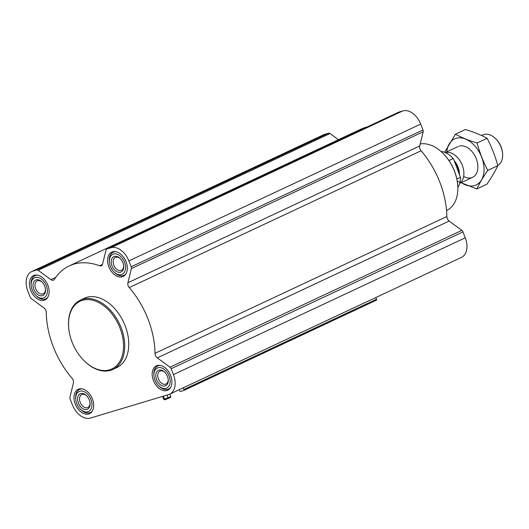 <?xml version="1.0" encoding="UTF-8"?>
<svg xmlns="http://www.w3.org/2000/svg" width="529" height="529" viewBox="0 0 529 529"><rect width="100%" height="100%" fill="white"/><g stroke="black" fill="none" stroke-linecap="round" stroke-linejoin="round"><path stroke-width="0.79" d="M168.526 394.621L90.333 418.082A17.86 11.836 64.9 0 1 72.427 404.916L70.119 399.031A2.552 1.693 64.9 0 1 69.94 397.213L73.412 383.042A4.252 2.817 64.9 0 0 72.043 378.222A73.994 49.032 64.9 0 1 46.274 312.48A4.252 2.817 64.9 0 0 43.98 307.938L31.304 298.62A2.552 1.693 64.9 0 1 30.166 297.086L27.858 291.195A17.86 11.836 64.9 0 1 31.68 271.602A17.86 11.836 64.9 0 1 32.765 271.192L36.812 269.975A2.552 1.693 64.9 0 1 38.24 270.326L50.916 279.643A4.252 2.817 64.9 0 0 53.548 280.125A4.252 2.817 64.9 0 0 54.401 279.358A73.994 49.032 64.9 0 1 69.239 265.908A73.994 49.032 64.9 0 1 99.611 265.789A4.252 2.817 64.9 0 0 101.35 265.783A4.252 2.817 64.9 0 0 102.56 264.15L106.038 249.986A2.552 1.693 64.9 0 1 106.759 249.007A2.552 1.693 64.9 0 1 106.918 248.947L110.964 247.731A17.86 11.836 64.9 0 1 128.864 260.896L131.172 266.781A2.552 1.693 64.9 0 1 131.357 268.6L127.879 282.764A4.252 2.817 64.9 0 0 129.255 287.584A73.994 49.032 64.9 0 1 155.017 353.332A4.252 2.817 64.9 0 0 157.318 357.875L169.994 367.192A2.552 1.693 64.9 0 1 171.125 368.726L173.433 374.611A17.86 11.836 64.9 0 1 169.611 394.204A17.86 11.836 64.9 0 1 168.526 394.621M75.25 404.07A13.437 8.907 -115.1 0 0 89.533 413.665A13.437 8.907 -115.1 0 0 91.894 397.715A13.437 8.907 -115.1 0 0 78.127 389.331A13.437 8.907 -115.1 0 0 75.25 404.07M30.682 290.348A13.437 8.907 -115.1 0 0 44.965 299.943A13.437 8.907 -115.1 0 0 47.326 283.994A13.437 8.907 -115.1 0 0 33.558 275.609A13.437 8.907 -115.1 0 0 30.682 290.348M108.881 266.887A13.437 8.907 -115.1 0 0 123.164 276.482A13.437 8.907 -115.1 0 0 125.525 260.533A13.437 8.907 -115.1 0 0 111.758 252.148A13.437 8.907 -115.1 0 0 108.881 266.887M153.45 380.609A13.437 8.907 -115.1 0 0 167.733 390.204A13.437 8.907 -115.1 0 0 170.093 374.254A13.437 8.907 -115.1 0 0 156.326 365.87A13.437 8.907 -115.1 0 0 153.45 380.609M80.362 300.148L84.402 298.25A38.273 25.359 64.9 0 1 125.082 325.573A38.273 25.359 64.9 0 1 116.889 367.556L112.856 369.454A38.273 25.359 -115.1 0 0 119.574 324.032A38.273 25.359 -115.1 0 0 80.362 300.148A38.273 25.359 -115.1 0 0 68.724 328.172L68.763 328.588A37.42 24.797 -115.1 0 0 72.136 342.237A37.42 24.797 -115.1 0 0 83.575 360.176A37.42 24.797 -115.1 0 0 122.543 354.642A37.42 24.797 -115.1 0 0 97.944 302.171A37.42 24.797 -115.1 0 0 68.763 328.588M183.166 387.85L183.92 389.503A0.853 0.562 64.9 0 1 183.708 390.521L180.541 391.473A0.853 0.562 64.9 0 1 179.662 390.779L179.291 389.668M375.802 297.543L376.549 299.202A0.853 0.562 64.9 0 1 376.344 300.214L183.808 390.475M31.68 271.602L323.517 134.796A17.86 11.836 64.9 0 1 324.594 134.379L328.648 133.163A2.552 1.693 64.9 0 1 330.07 133.513L338.474 139.696M69.239 265.908L361.069 129.096A73.994 49.032 64.9 0 1 367.066 126.973M398.449 112.274A2.552 1.693 64.9 0 1 398.595 112.194A2.552 1.693 64.9 0 1 398.747 112.135L402.794 110.918A17.86 11.836 64.9 0 1 420.7 124.084L423.008 129.969A2.552 1.693 64.9 0 1 423.187 131.787L419.715 145.958L127.879 282.764M169.611 394.204L461.44 257.398A17.86 11.836 64.9 0 0 465.269 237.805L462.961 231.914A2.552 1.693 64.9 0 0 461.824 230.379L449.147 221.062A4.252 2.817 64.9 0 1 446.846 216.52A73.994 49.032 64.9 0 0 421.084 150.778A4.252 2.817 64.9 0 1 419.715 145.958M446.549 210.555L446.979 210.337A36.038 23.878 -115.1 0 0 457.611 184.112L457.565 183.695A35.185 23.316 -115.1 0 0 443.646 153.992L443.348 153.694A36.038 23.878 -115.1 0 0 420.205 143.948M457.611 184.112A36.038 23.878 -115.1 0 0 443.348 153.694M83.575 360.176L83.866 360.474A38.273 25.359 -115.1 0 0 112.856 369.454M162.634 396.386L163.772 399.283L170.781 396.73L170.543 397.471L165.319 399.673L164.274 399.732L164.612 399.256L163.395 396.161M166.979 395.084L168.116 397.98M169.763 394.138L170.781 396.73M158.35 385.456A11.056 7.327 -115.1 0 0 169.862 383.816A11.056 7.327 -115.1 0 0 162.595 368.316A11.056 7.327 -115.1 0 0 153.972 376.119A11.056 7.327 -115.1 0 0 154.971 380.153A11.056 7.327 -115.1 0 0 158.35 385.456L158.938 386.051A12.756 8.451 -115.1 0 0 168.599 389.046A12.756 8.451 -115.1 0 0 170.576 387.526M160.201 365.4A12.756 8.451 -115.1 0 0 157.768 365.942A12.756 8.451 -115.1 0 0 153.886 375.286L153.972 376.119M156.597 379.663A8.504 5.634 -115.1 0 0 164.023 386.097A8.504 5.634 -115.1 0 0 168.229 379.511A8.504 5.634 -115.1 0 0 164.863 372.33A8.504 5.634 -115.1 0 0 157.503 370.941A8.504 5.634 -115.1 0 0 156.597 379.663M80.15 408.917A11.056 7.327 -115.1 0 0 91.662 407.277A11.056 7.327 -115.1 0 0 84.395 391.777A11.056 7.327 -115.1 0 0 75.773 399.58A11.056 7.327 -115.1 0 0 76.771 403.614A11.056 7.327 -115.1 0 0 80.15 408.917L80.739 409.512A12.756 8.451 -115.1 0 0 90.399 412.508A12.756 8.451 -115.1 0 0 92.377 410.987M82.002 388.861A12.756 8.451 -115.1 0 0 79.568 389.404A12.756 8.451 -115.1 0 0 75.687 398.747L75.773 399.58M78.398 403.124A8.504 5.634 -115.1 0 0 85.824 409.558A8.504 5.634 -115.1 0 0 90.029 402.972A8.504 5.634 -115.1 0 0 86.663 395.791A8.504 5.634 -115.1 0 0 79.304 394.403A8.504 5.634 -115.1 0 0 78.398 403.124M35.582 295.195A11.056 7.327 -115.1 0 0 47.094 293.562A11.056 7.327 -115.1 0 0 39.827 278.056A11.056 7.327 -115.1 0 0 31.211 285.858A11.056 7.327 -115.1 0 0 32.203 289.892A11.056 7.327 -115.1 0 0 35.582 295.195L36.17 295.79A12.756 8.451 -115.1 0 0 45.831 298.786A12.756 8.451 -115.1 0 0 47.808 297.265M37.433 275.14A12.756 8.451 -115.1 0 0 35 275.682A12.756 8.451 -115.1 0 0 31.125 285.025L31.211 285.858M33.836 289.403A8.504 5.634 -115.1 0 0 41.255 295.837A8.504 5.634 -115.1 0 0 45.461 289.251A8.504 5.634 -115.1 0 0 42.095 282.069A8.504 5.634 -115.1 0 0 34.742 280.681A8.504 5.634 -115.1 0 0 33.836 289.403M113.781 271.734A11.056 7.327 -115.1 0 0 125.294 270.101A11.056 7.327 -115.1 0 0 118.027 254.594A11.056 7.327 -115.1 0 0 109.41 262.397A11.056 7.327 -115.1 0 0 110.402 266.431A11.056 7.327 -115.1 0 0 113.781 271.734L114.37 272.329A12.756 8.451 -115.1 0 0 124.031 275.325A12.756 8.451 -115.1 0 0 126.008 273.804M115.633 251.678A12.756 8.451 -115.1 0 0 113.199 252.221A12.756 8.451 -115.1 0 0 109.324 261.564L109.41 262.397M112.036 265.942A8.504 5.634 -115.1 0 0 119.455 272.375A8.504 5.634 -115.1 0 0 123.66 265.789A8.504 5.634 -115.1 0 0 120.295 258.608A8.504 5.634 -115.1 0 0 112.942 257.22A8.504 5.634 -115.1 0 0 112.036 265.942M165.108 372.588A7.122 4.721 -115.1 0 0 159.943 371.146A7.122 4.721 -115.1 0 0 158.416 378.962A7.122 4.721 -115.1 0 0 165.994 384.047A7.122 4.721 -115.1 0 0 168.182 379.154M120.539 258.866A7.122 4.721 -115.1 0 0 115.375 257.425A7.122 4.721 -115.1 0 0 113.854 265.241A7.122 4.721 -115.1 0 0 121.425 270.326A7.122 4.721 -115.1 0 0 123.621 265.432M42.34 282.327A7.122 4.721 -115.1 0 0 37.175 280.886A7.122 4.721 -115.1 0 0 35.655 288.702A7.122 4.721 -115.1 0 0 43.226 293.787A7.122 4.721 -115.1 0 0 45.421 288.894M86.908 396.049A7.122 4.721 -115.1 0 0 81.744 394.608A7.122 4.721 -115.1 0 0 80.216 402.424A7.122 4.721 -115.1 0 0 87.794 407.509A7.122 4.721 -115.1 0 0 89.983 402.615M457.823 187.405A21.259 14.091 -115.1 0 0 460.468 177.334L453.618 159.156A20.922 13.866 -115.1 0 0 452.044 157.397A20.922 13.866 -115.1 0 0 451.984 157.338M453.618 159.156L453.122 158.581A21.259 14.091 -115.1 0 0 451.925 157.278A21.259 14.091 -115.1 0 0 440.955 151.426M460.468 177.334L456.838 179.04M453.122 158.581L448.962 160.532M497.789 165.491A17.007 11.268 -115.1 0 0 502.55 153.251L502.471 152.478A15.447 10.236 -115.1 0 0 496.361 139.444L495.818 138.889A17.007 11.268 -115.1 0 0 482.937 134.902L481.575 135.543M502.55 153.251A17.007 11.268 -115.1 0 0 495.818 138.889M459.761 183.213A17.007 11.268 -115.1 0 0 461.612 163.686A17.007 11.268 -115.1 0 0 445.425 152.617M446.82 151.836A25.432 16.849 64.9 0 1 456.124 138.307A25.432 16.849 64.9 0 1 483.863 165.921A25.432 16.849 64.9 0 1 461.255 182.637M459.192 146.123A17.007 11.268 64.9 0 1 471.041 150.507A17.007 11.268 64.9 0 1 477.773 164.863A17.007 11.268 64.9 0 1 463.655 176.422M457.565 181.368L476.834 188.932C479.532 183.186 483.175 176.997 487.764 170.364C483.294 161.808 479.717 152.689 477.046 143.009C468.879 140.522 461.665 137.593 455.39 134.221L444.982 151.697M455.39 134.221L465.46 129.499C473.62 131.986 480.841 134.915 487.11 138.287C491.586 146.85 495.157 155.969 497.835 165.643C495.131 171.389 491.487 177.579 486.905 184.211L476.834 188.932M477.046 143.009L487.11 138.287M487.764 170.364L497.835 165.643M376.549 299.202L183.92 389.503M324.594 134.379L32.765 271.192M328.648 133.163L36.812 269.975M330.07 133.513L38.24 270.326M55.717 277.394L50.916 279.643M102.474 264.447L99.611 265.789M398.747 112.135L106.918 248.947M402.794 110.918L110.964 247.731M420.7 124.084L128.864 260.896M423.008 129.969L131.172 266.781M423.187 131.787L131.357 268.6M421.084 150.778L129.255 287.584M446.846 216.52L155.017 353.332M449.147 221.062L157.318 357.875M461.824 230.379L169.994 367.192M462.961 231.914L171.125 368.726M465.269 237.805L173.433 374.611M459.463 174.067A15.301 10.137 -115.1 0 0 454.219 160.684M459.04 172.996A15.222 10.091 -115.1 0 0 454.669 161.848M376.39 300.194L183.761 390.501M398.595 112.194L106.759 249.007M159.15 365.294L157.768 365.942M169.981 388.398L168.599 389.046M80.95 388.755L79.568 389.404M91.782 411.86L90.399 412.508M36.382 275.04L35 275.682M47.213 298.138L45.831 298.786M114.581 251.579L113.199 252.221M125.413 274.677L124.031 275.325M458.16 146.52L445.279 152.557M472.602 177.321L459.721 183.358"/></g></svg>
